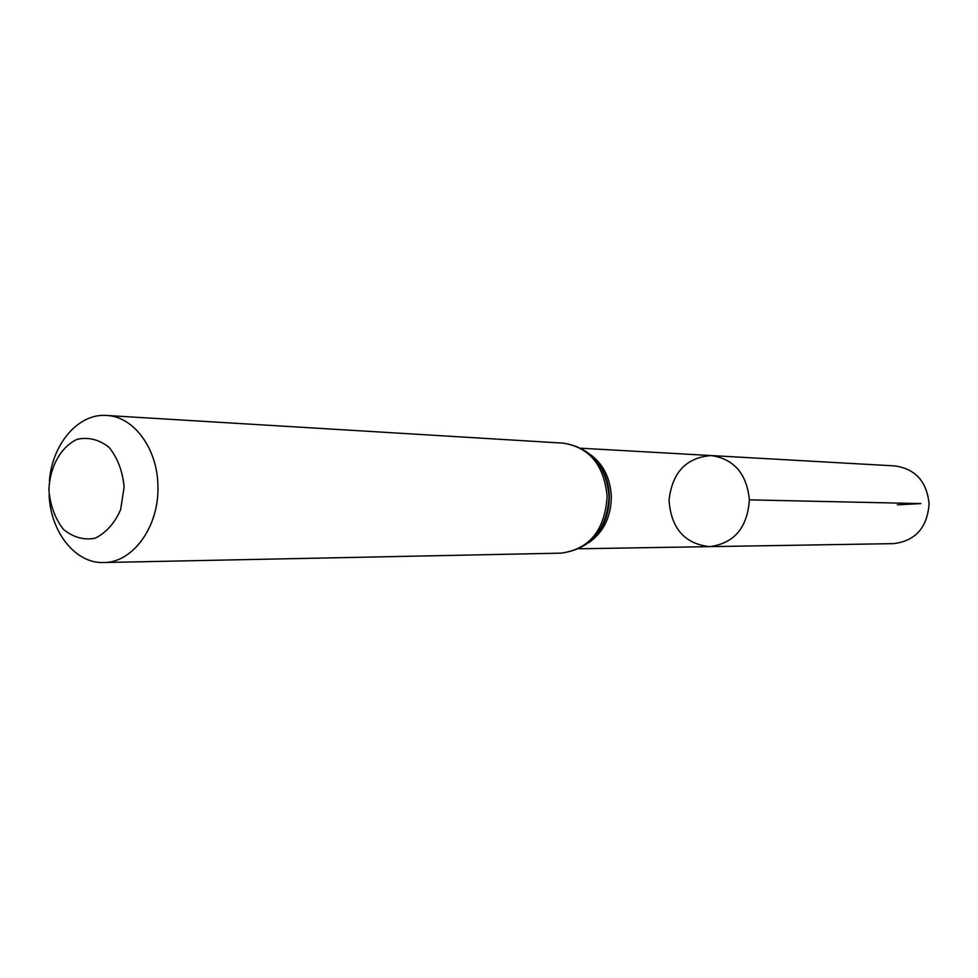 <?xml version="1.0" encoding="UTF-8"?>
<svg xmlns="http://www.w3.org/2000/svg" width="978" height="978" viewBox="0 0 978 978"><rect width="100%" height="100%" fill="white"/><g stroke="black" fill="none" stroke-linecap="round" stroke-linejoin="round"><path stroke-width="1.47" d="M749.392 499.868C747.339 527.912 734.062 543.499 709.563 546.641C684.637 543.829 671.128 528.364 669.025 500.271C672.253 472.288 686.373 457.386 711.385 455.565C734.136 459.061 746.801 473.829 749.392 499.868C747.339 527.912 734.062 543.499 709.563 546.641L893.562 543.634C915.457 540.932 927.303 527.643 929.1 503.768C926.777 481.579 915.457 468.963 895.115 465.931L711.385 455.565C734.136 459.061 746.801 473.829 749.392 499.868L920.897 503.584L897.364 504.844M124.133 487.13L120.612 509.685C114.548 523.34 106.04 532.863 95.074 538.242C83.582 540.345 72.983 537.325 63.264 529.184C55.061 518.474 50.269 505.443 48.9 490.076C49.744 466.909 60.77 446.922 77.128 439.305C88.533 436.824 99.23 439.55 109.194 447.472C117.69 458.169 122.678 471.384 124.133 487.13M49.401 480.931C52.225 443.829 78.46 413.144 106.553 415.467C133.864 416.347 157.935 449.122 157.91 486.787C159.059 526.8 132.666 562.9 103.619 562.533C75.44 563.731 50.453 532.02 49.12 494.831M590.626 454.746C603.609 464.562 610.504 478.609 611.336 496.885C610.993 517.032 603.512 532.276 588.866 542.631M607.142 496.604C604.734 530.431 589.355 549.281 561.017 553.145C590.761 549.098 606.788 530.284 609.098 496.702C606.177 465.455 590.871 447.594 563.206 443.132C589.514 447.362 604.159 465.198 607.142 496.604M598.793 463.975C605.419 473.462 608.903 484.391 609.245 496.751C609.306 510.858 605.358 523.181 597.399 533.744M579.221 548.78L709.563 546.641M581.238 448.23L711.385 455.565M598.927 464.171C605.516 473.364 609.001 484.232 609.38 496.787C609.013 517.496 601.543 532.973 586.983 543.218M103.619 562.533L561.017 553.145M106.553 415.467L563.206 443.132"/></g></svg>
